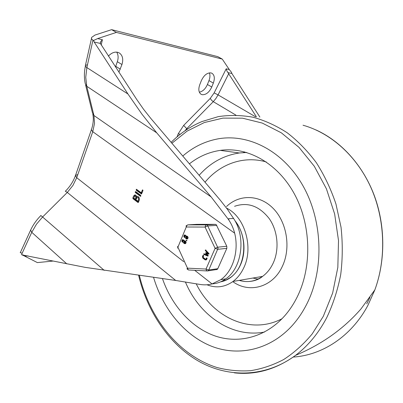 <?xml version="1.0" encoding="UTF-8"?>
<svg xmlns="http://www.w3.org/2000/svg" width="403" height="403" viewBox="0 0 403 403"><rect width="100%" height="100%" fill="white"/><g stroke="black" fill="none" stroke-linecap="round" stroke-linejoin="round"><path stroke-width="0.6" d="M118.89 72.147L121.948 64.535C123.53 59.276 122.663 55.423 119.343 52.974L117.52 52.249C114.336 51.7 111.304 52.984 108.422 56.108M210.981 72.908C207.117 72.651 203.908 75.235 201.354 80.66L199.772 84.67C198.2 89.254 198.624 92.448 201.052 94.257L202.306 94.72C206.135 94.836 209.288 92.267 211.761 87.013L213.333 83.094C214.975 78.429 214.537 75.165 212.013 73.301L210.981 72.908M234.657 233.171C233.372 228.103 231.231 223.438 228.229 219.177L211.127 196.916L156.732 132.839L141.932 114.14L127.953 94L94.166 42.013L100.352 43.428L136.662 99.37L143.614 109.344L150.913 118.547L220.265 200.145L227.494 209.399L234.44 219.776C246.047 238.652 241.513 268.297 225.806 278.856C221.569 281.883 217.016 283.566 212.154 283.893M23.107 254.852L22.19 254.928L85.139 267.355L175.698 280.463L199.636 284.382C204.009 285.123 208.15 284.966 212.059 283.919L220.814 279.672C232.959 271.184 239.15 250.993 234.662 233.171L92.761 131.7L94.534 123.348L93.934 115.495L86.766 86.262L85.748 77.295L86.867 67.573L92.952 40.139C91.672 39.338 91.219 38.441 91.582 37.454L94.967 35.071L111.621 29.656L217.796 56.647L222.249 59.075L229.267 69.533L226.199 68.812L226.818 70.847L227.957 72.611L231.891 73.512L231.478 72.328L229.267 69.533M231.891 73.512L259.87 117.056M22.19 254.928L24.764 256.167L28.059 255.88M101.188 45.02L102.397 39.701L100.705 41.645L100.352 43.428M102.397 39.701L97.657 38.587L93.536 40.496L94.166 42.013M22.18 253.19L20.17 252.646M137.947 201.228L138.491 199.823C138.763 198.296 138.325 197.52 137.181 197.49L135.902 199.676L137.947 201.228L138.834 201.213L139.287 200.049M139.282 198.115L137.715 197.49M135.212 199.158L135.751 197.752C135.952 196.644 135.635 196.08 134.804 196.049L133.72 198.029L135.212 199.158L136.098 199.147L136.652 196.694M136.516 196.407L135.181 196.049M136.552 196.694L137.025 196.412C138.919 196.473 139.639 197.787 139.186 200.346L138.456 202.235L137.922 202.452L133.01 198.724L132.854 197.989L133.569 196.105L134.622 194.981C135.68 194.871 136.325 195.445 136.552 196.694L137.886 196.417M138.476 202.185L133.902 198.714L133.725 198.029M134.27 196.604L135.428 195.007M135.207 191.833L135.735 191.606L140.682 195.309L140.587 196.332L135.368 192.574L135.207 191.833L136.038 191.833M140.859 196.019L136.254 192.574L136.083 191.868M141.231 192.715L142.486 189.873L142.924 190.674L141.483 193.999L136.254 190.251L136.36 189.229L141.231 192.715L142.118 192.715L142.964 190.528M142.279 190.125L142.914 190.13M141.755 193.692L137.146 190.251L136.975 189.541M256.424 116.85L227.957 72.611M53.115 261.053L37.373 262.595L24.764 256.167M97.657 38.587L116.376 32.416L222.249 59.075M199.334 92.181C202.754 91.476 205.449 88.912 207.424 84.494L208.976 80.585C210.114 77.603 210.245 75.029 209.379 72.862M115.495 66.943L117.338 61.704C118.553 57.982 118.341 54.788 116.709 52.128M93.536 40.496L92.952 40.139M111.621 29.656L116.376 32.416M30.573 229.942L31.761 232.319L21.566 254.535L22.044 254.988M244.631 151.901L243.417 152.591L244.631 151.901M182.771 156.037C192.931 147.216 204.447 141.534 217.318 138.99C247.553 133.156 282.478 150.153 302.633 185.214C322.793 220.189 324.415 269.436 306.723 304.169C302.688 312.129 297.913 319.196 292.392 325.372C269.919 350.267 237.956 356.821 211.011 346.036C183.995 335.054 162.817 308.527 153.548 277.329C162.817 308.527 183.995 335.054 211.011 346.036C237.956 356.821 269.919 350.267 292.392 325.372C297.913 319.196 302.688 312.129 306.723 304.169C324.415 269.436 322.793 220.189 302.633 185.214C282.478 150.153 247.553 133.156 217.318 138.99C204.447 141.534 192.931 147.216 182.771 156.037M226.587 208.16C244.722 216.618 253.835 247.351 243.795 267.738C241.11 273.496 237.528 278.065 233.045 281.44C224.778 287.258 216.089 288.372 206.986 284.77M222.527 281.42L221.791 281.465M235.009 220.789C244.425 232.209 246.777 251.593 240.349 265.179C237.911 270.438 234.632 274.574 230.511 277.591C227.423 279.813 224.113 281.229 220.587 281.843M189.41 163.845C198.614 156.571 208.885 152.087 220.229 150.384C247.024 146.496 277.073 162.555 294.114 193.45C311.146 224.285 312.32 266.776 297.122 297.127C293.983 303.419 290.311 309.101 286.11 314.179C267.229 336.762 239.619 344.172 215.575 336.132C191.48 327.926 171.814 305.696 162.444 278.589M221.111 281.606L225.927 280.085L230.44 277.481C245.734 267.315 248.49 237.438 235.342 221.408M222.496 281.289L223.232 281.223M184.947 235.463L185.063 237.035M185.123 235.554L184.574 235.498L184.529 236.969L185.078 237.029L185.123 235.554M182.967 240.173L183.098 241.74M183.148 240.269L182.594 240.208L182.554 241.674L183.108 241.735L183.148 240.269M216.396 269.667L217.197 269.436L217.781 268.71L226.839 248.344L226.793 246.258L216.194 224.622L215.373 224.345L196.815 224.355M217.781 268.71L208.774 269.99L206.019 269.058L206.437 270.484L207.379 270.962L217.197 269.436M226.793 246.258L217.837 247.17L215.101 248.329L217.882 249.291L226.839 248.344M205.737 225.136L205.051 227.06L207.767 225.932L207.147 225.161L206.321 224.879L205.737 225.136M177.516 248.132L186.851 225.529L187.783 224.869L186.191 225.786M188.256 269.879L187.481 268.146L186.972 268.872L188.483 269.985L186.927 268.771M188.69 269.995L207.011 270.932L208.195 270.725L208.774 269.99L218.083 248.238L207.767 225.932L216.809 225.378M205.621 250.036L208.991 253.613L208.956 254.066L206.371 253.517L207.822 255.593L207.6 256.036L203.716 254.358L203.837 253.825L206.961 255.175L205.601 253.235L205.656 252.807L207.752 253.356L205.288 250.47L205.329 250.011L208.643 253.653L208.603 254.107L208.956 254.066M206.845 253.658L208.175 255.552L207.782 256.016M204.014 253.804L206.769 254.898M206.014 252.762L207.59 253.165M203.319 255.336L203.701 255.628L203.188 256.817L203.364 257.582L205.762 259.401M206.779 257.97L207.162 258.268L206.643 259.456L205.827 259.98M184.901 234.899L186.206 236.007M186.377 236.012L187.526 236.45C188.272 237.342 188.251 238.158 187.466 238.903L186.962 238.999M186.453 240.198L186.876 240.319L186.675 240.787M182.922 239.609L184.231 240.722M184.388 240.732L185.541 241.17C186.282 242.052 186.267 242.868 185.496 243.614L184.987 243.709M184.06 241.332L184.025 242.797L184.393 243.08L184.952 243.135L184.987 241.669L184.06 241.332L184.418 241.301L184.383 242.767L184.937 243.145M186.045 236.611L186.005 238.087L186.372 238.369L186.932 238.425L186.972 236.949L186.045 236.611L186.403 236.586L186.362 238.062L186.911 238.435M183.884 240.828L185.184 241.201C185.924 242.082 185.909 242.898 185.138 243.644L184.196 243.553L183.153 242.299C181.738 241.941 181.491 241.075 182.423 239.699L183.884 240.828M183.849 240.636L184.206 240.606M207.822 255.593L208.175 255.552M208.643 253.653L208.991 253.613M205.58 250.067L205.928 250.026M203.837 253.825L204.19 253.784M202.452 256.565L203.052 255.265L203.349 255.668L202.835 256.857L203.011 257.623L205.313 259.386L205.742 259.416L206.512 257.91L206.815 258.308L205.953 259.915L205.107 259.864L202.805 258.101L202.452 256.565M185.859 236.113L187.168 236.475C187.914 237.367 187.894 238.188 187.108 238.934L186.176 238.843L185.128 237.594C183.697 237.231 183.456 236.365 184.403 234.984L185.859 236.113M185.828 235.921L186.186 235.891M186.332 240.208L186.508 240.838L186.146 240.188L186.69 240.178M87.486 64.772L85.557 65.311C84.116 71.669 84.015 77.769 85.255 83.607L86.766 86.262L156.732 132.839M66.827 263.884L31.761 232.319L36.431 224.27L42.663 216.915L67.291 192.438L175.698 280.463M65.276 191.188L67.291 192.438L72.913 185.481L76.721 177.708L92.761 131.7L91.279 129.655M40.814 215.469L104.211 270.358M77.809 174.585L75.371 175.436L76.721 177.708L183.677 261.648M91.486 38.421L85.396 65.513C85.134 66.067 85.622 66.757 86.867 67.573L127.953 94M214.154 92.897L210.25 98.408L211.494 100.186L213.268 101.667L215.892 98.513L218.063 94.891L214.154 92.897L226.199 68.812M255.588 116.81L218.063 94.891L228.738 73.628M187.476 129.131L186.755 128.673L213.268 101.667L235.901 115.112M184.927 130.834L186.755 128.673L183.662 125.414L178.267 133.736L177.018 136.914M210.25 98.408L183.662 125.414M138.491 199.823L139.342 199.812M135.751 197.752L136.637 197.747M137.922 202.452L138.315 202.442M133.01 198.724L133.902 198.714M132.854 197.989L133.741 197.979M133.569 196.105L134.461 196.1M140.309 196.276L140.692 196.271M135.368 192.574L136.254 192.574M141.206 193.944L141.594 193.944M136.254 190.251L137.146 190.251M180.272 134.259L178.267 133.736M85.622 85.098L92.448 112.815L93.934 115.495L211.127 196.916M212.059 283.924L194.704 270.302M228.229 219.172L228.924 219.136L228.667 218.718L233.639 218.471M207.424 84.494L211.761 87.013M208.976 80.585L213.333 83.094M115.732 66.314L120.321 69.16M117.338 61.704L121.948 64.535M234.355 372.861C255.814 375.193 276.206 369.36 295.525 355.375C308.058 345.91 318.471 333.321 326.768 317.594C333.064 304.295 337.709 289.984 340.701 274.66C342.656 258.988 342.767 243.175 341.034 227.216L335.941 203.978C330.913 189.052 324.38 175.295 316.34 162.701C307.585 150.979 297.862 141 287.178 132.758C276.12 125.61 264.721 120.432 252.978 117.218C241.211 115.132 229.655 114.931 218.31 116.618L202.039 121.52C190.508 126.335 180.206 133.277 171.134 142.345M171.905 143.246L187.113 131.106L204.286 122.557L222.95 118.109L242.515 118.185L262.262 123.071L281.395 132.859L299.041 147.402L314.32 166.288L326.415 188.795L334.636 213.958L338.515 240.586L337.83 267.385L332.646 293.036L323.302 316.335L312.174 333.951C303.565 344.278 294.064 352.811 283.662 359.541C272.927 365.178 261.879 368.896 250.515 370.695C239.135 371.415 227.962 370.352 216.99 367.516C178.882 355.572 149.614 318.279 139.342 275.325M303.021 125.222C330.5 132.909 356.388 155.538 370.775 187.209C385.046 218.91 386.568 257.935 374.855 289.878L367.813 305.55C351.169 336.631 322.138 355.229 293.188 357.073M366.75 303.812L369.944 297.409M264.549 332.032C231.937 338.313 199.273 315.458 185.38 281.924M282.055 318.708C250.48 335.392 212.487 317.312 196.206 283.757M226.531 206.517C239.286 194.145 259.608 194.382 273.305 208.527C287.072 222.547 291.107 248.399 282.226 266.61C272.599 287.445 249.104 293.626 232.788 281.626M234.581 206.306C247.719 201.787 259.3 205.938 269.325 218.748C277.959 231.186 279.521 249.85 273.043 263.421C270.428 268.861 266.932 273.184 262.565 276.393C255.225 281.49 247.432 282.82 239.191 280.387M258.273 279.098L252.857 278.05M199.147 175.3C210.195 162.842 223.605 155.402 239.382 152.974L246.56 152.44M205.016 182.201C220.013 164.061 243.462 155.382 266.247 161.935M186.03 226.012L186.498 227.01L205.051 227.06L215.101 248.329L206.019 269.058L187.481 268.146L177.527 246.349M215.373 224.345L206.321 224.879L187.783 224.869L196.951 224.345M185.184 241.201L185.541 241.17M184.816 240.918L185.173 240.888M184.393 243.08L184.75 243.049M184.025 242.797L184.383 242.767M205.797 252.787L206.15 252.746M203.349 255.668L203.701 255.628M202.835 256.857L203.188 256.817M203.011 257.623L203.364 257.582M205.313 259.386L205.666 259.346M206.815 258.308L207.162 258.268M206.291 259.502L206.643 259.456M187.168 236.475L187.526 236.45M186.801 236.198L187.153 236.168M186.372 238.369L186.73 238.339M186.005 238.087L186.362 238.062M186.518 240.349L186.876 240.319M100.302 43.101L100.569 41.912M30.487 230.425L20.346 252.555M91.264 130.078L75.618 175.104C73.593 181.007 70.203 186.362 65.452 191.168M137.025 196.412L137.861 196.407M134.622 194.981L135.343 194.981M91.506 129.388C93.31 123.877 93.748 118.86 92.831 114.331M30.86 229.619C33.293 224.491 36.623 219.816 40.844 215.59M220.814 279.672L225.806 278.856M315.967 129.932C340.726 141.141 362.539 164.726 374.034 194.871C385.404 225.05 385.676 260.454 374.855 289.878L360.982 308.925C343.618 328.873 321.796 344.358 295.525 355.375C265.275 377.757 227.922 377.964 198.352 361.053C168.731 343.855 147.186 311.413 138.597 275.219M239.714 280.302C243.523 282.216 255.361 282.689 262.565 276.393L233.045 281.44M246.671 152.475L239.382 152.974L220.229 150.384M230.44 277.481L230.728 277.435M184.932 235.468L184.574 235.498M182.952 240.178L182.594 240.208M185.138 243.644L185.496 243.614M207.772 256.026L208.119 255.986M205.953 259.915L206.306 259.87M187.108 238.934L187.466 238.903M186.508 240.838L186.866 240.808"/></g></svg>
